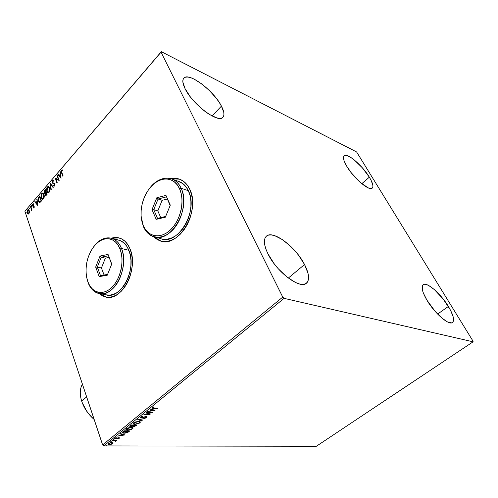 <?xml version="1.0" encoding="UTF-8"?>
<svg xmlns="http://www.w3.org/2000/svg" width="498" height="498" viewBox="0 0 498 498"><rect width="100%" height="100%" fill="white"/><g stroke="black" fill="none" stroke-linecap="round" stroke-linejoin="round"><path stroke-width="0.75" d="M153.745 236.731L160.96 241.063L156.459 239.003L153.745 236.731M189.701 189.153C201.192 210.915 177.923 249.405 159.534 240.615L153.577 236.675L158.177 240.036L162.261 241.343L166.649 241.443L171.181 240.329L175.669 238.007L179.94 234.57L183.812 230.132L187.13 224.866L189.744 218.989L191.549 212.733L192.458 206.359L192.446 200.14L191.512 194.326L189.701 189.153L187.092 184.833L183.799 181.521L179.971 179.342L175.763 178.359L171.013 178.658C174.524 177.948 177.83 178.315 180.936 179.759C184.652 181.552 187.572 184.69 189.701 189.153M99.65 293.671L106.36 297.107L103.727 296.316L99.65 293.671M130.04 248.932C139.16 269.026 121.313 302.697 105.283 296.87L99.494 293.646L101.829 295.395L105.395 296.901L109.236 297.281L113.22 296.503L117.173 294.586L120.952 291.579L124.394 287.601L127.357 282.802L129.717 277.367L131.366 271.528L132.244 265.515L132.306 259.589L131.559 253.98L130.04 248.932L127.812 244.63L124.973 241.25L121.649 238.909L117.976 237.683L114.092 237.602L111.396 238.206C114.384 237.26 117.273 237.266 120.055 238.225C124.407 239.824 127.731 243.391 130.04 248.932M369.348 177.176C372.728 182.828 373.693 186.464 372.249 188.095C369.448 191.574 353.636 178.191 346.795 166.338L344.056 160.711L343.533 156.864L344.13 155.806L345.263 155.364L346.882 155.563L351.295 157.76L353.922 159.677L362.301 167.751L369.348 177.176L370.991 180.095L372.803 184.957L372.902 186.706L372.442 187.902L371.427 188.487L369.902 188.437L367.904 187.74L359.961 182.112L351.351 172.887L346.795 166.338C343.614 160.866 342.711 157.362 344.093 155.837C347.069 152.394 362.476 165.548 369.348 177.176L361.791 183.687L369.348 177.176M304.546 264.531C309.121 273.564 309.775 279.764 306.5 283.125C300.375 289.755 276.602 272.051 267.968 253.874L265.926 249.168L264.718 244.91L264.382 241.256L264.917 238.349L266.287 236.282L268.422 235.131L271.223 234.913L274.585 235.616L282.422 239.606L290.795 246.454L294.81 250.65L298.526 255.163L304.546 264.531L308.001 273.246L308.567 276.963L308.312 280.044L307.229 282.378L305.336 283.848L302.703 284.383L299.41 283.947L295.582 282.54L286.948 277.019L278.189 268.659L274.224 263.822L267.968 253.874C263.847 245.246 263.286 239.376 266.299 236.276C272.748 229.528 295.706 246.846 304.546 264.531L288.305 278.071L304.546 264.531M221.436 106.124C224.168 111.452 224.685 115.15 222.973 117.229C218.647 123.871 192.483 104.499 185.063 88.656L182.872 82.108L182.99 79.724L183.911 78.049L185.586 77.153L187.927 77.047L190.846 77.725L194.22 79.151L201.808 83.957L209.577 90.723L216.437 98.473L219.22 102.383L221.436 106.124L223.832 112.592L223.919 115.075L223.235 116.912L221.791 118.032L219.63 118.375L216.829 117.914L209.72 114.64L205.693 111.932L201.553 108.645L193.647 100.864L190.205 96.693L185.063 88.656C182.623 83.645 182.181 80.172 183.75 78.23C188.518 71.594 213.891 90.736 221.436 106.124L212.073 115.966L221.436 106.124M448.387 306.444C453.348 314.842 454.718 320.195 452.495 322.511C449.022 325.767 434.524 313.217 426.948 300.201L423.362 293.042L422.41 290.041L422.323 285.765L423.182 284.632L424.595 284.227L426.5 284.551L428.815 285.584L434.324 289.568L443.239 299.074L450.429 310.055L453.068 316.46L453.56 319.013L453.454 320.992L452.744 322.306L451.449 322.909L447.31 321.833L441.645 317.873L435.345 311.611L426.948 300.201C422.242 291.996 420.959 286.823 423.101 284.694C426.693 281.445 440.767 293.671 448.387 306.444L437.611 314.064L448.387 306.444M129.816 426.363L130.719 426.718L132.972 426.132L134.373 426.5L136.994 425.111L131.167 424.95L129.804 426.282L130.719 426.718L132.972 426.132L133.757 426.531L136.994 425.111L131.167 424.95L129.829 426.4M473.1 341.815L316.342 446.27L103.808 445.922L284.065 298.346L473.1 341.815L473.019 341.13L356.624 151.971L161.408 51.73L160.997 52.06L282.746 297.094L102.632 444.932L24.9 211.239L160.997 52.06L282.746 297.094L284.065 298.346L473.1 341.815L473.019 341.13L356.624 151.971L161.408 51.73L24.9 211.239L102.632 444.932L103.808 445.922L316.342 446.27L473.1 341.815M113.002 442.797L110.998 442.56L108.315 443.556L107.948 444.029L108.545 444.565L111.091 444.353L113.108 443.127L111.832 442.504L108.315 443.556L107.966 444.222L109.224 444.627L111.091 444.353L112.753 443.581L113.002 442.797M112.442 440.251L112.081 440.543L115.175 440.662L115.399 441.303L115.959 440.911L115.735 440.574L116.725 440.288L112.442 440.251L112.081 440.543L114.938 440.612L115.399 441.303L115.735 440.574L116.725 440.288L112.442 440.251M119.29 438.259L119.439 437.829L118.68 437.692L115.53 438.477L116.246 437.561L114.708 438.539L115.773 438.775L118.611 437.991L117.989 438.819L119.165 438.352L119.153 437.867L118.823 438.066L119.483 437.891L118.854 437.686L115.741 438.501L115.492 438.134L116.246 437.561L114.92 438.159L114.714 438.564L115.405 438.794L118.045 438.047L118.829 438.091L117.989 438.819L119.29 438.259M122.894 431.71L122.352 432.887L124.786 433.223L127.532 432.538L129.841 430.919L124.002 430.801L122.234 432.737L123.927 433.248L127.774 432.426L129.841 430.919L124.002 430.801L122.894 431.71M137.741 419.571L141.924 421.103L142.335 420.773L139.123 419.646L145.136 418.494L137.741 419.571L141.924 421.103L142.335 420.773L139.123 419.646L145.136 418.494L137.741 419.571M146.393 412.5L150.726 412.693L143.897 414.541L149.705 414.784L150.091 414.473L145.765 414.292L152.587 412.45L146.393 412.5L150.726 412.693L143.897 414.541L149.705 414.784L150.091 414.473L145.765 414.292L152.587 412.45L146.393 412.5M153.832 408.117L152.737 407.756L153.901 406.822L152.27 407.569L152.195 408.285L157.293 408.628L157.679 408.31L152.737 407.899L153.901 406.822L151.983 408.123L157.293 408.628L157.679 408.31L153.832 408.117M155.027 410.464L150.844 408.864L150.421 409.213L151.772 409.723L150.359 410.881L147.551 411.56L155.027 410.464L150.844 408.864L150.421 409.213L151.772 409.723L150.359 410.881L147.551 411.56L155.027 410.464M140.722 417.013L140.48 417.666L141.544 417.922L146.219 416.838L144.874 418.003L147.078 416.907L145.839 416.515L141.65 417.61L141.152 417.442L141.276 417.075L143.113 416.147L141.233 416.689L140.436 417.604L141.258 417.922L145.989 416.807L146.219 417.237L144.874 418.003L146.81 417.268L147.059 416.751L146.344 416.496L141.65 417.61L141.146 417.43L141.351 417.013L143.113 416.147L140.722 417.013M138.562 421.364L134.753 422.136L133.103 423.493L133.277 424.003L134.84 424.421L138.656 423.642L140.293 422.292L139.982 421.682L138.562 421.364L133.626 422.808L133.14 423.823L134.84 424.421L139.782 422.97L140.255 421.955L138.562 421.364M131.335 427.253L127.538 428.031L125.913 429.369L126.1 429.861L127.669 430.26L131.478 429.475L133.091 428.143L132.767 427.552L131.335 427.253L126.424 428.691L125.95 429.668L127.669 430.26L132.586 428.809L133.053 427.832L131.335 427.253M124.905 434.928L120.584 433.596L120.186 433.92L121.58 434.349L120.255 435.433L117.491 436.124L124.905 434.928L120.584 433.596L120.186 433.92L121.58 434.349L120.255 435.433L117.491 436.124L124.905 434.928M113.992 439.323L113.121 439.672L114.011 439.678L113.992 439.323L113.121 439.722L113.992 439.323M111.241 441.57L110.375 441.913L111.259 441.919L111.241 441.57L110.375 441.963L111.241 441.57M106.796 445.206L105.931 445.548L106.815 445.548L106.796 445.206L105.931 445.592L106.796 445.206M29.426 212.291L28.977 210.094L27.851 209.745L27.054 211.513L27.515 213.648L28.641 213.991L29.426 212.291L29.258 210.673L28.442 209.646L27.608 209.975L27.222 213.038L27.932 214.034L28.878 213.773L29.426 212.291M30.776 206.365L30.496 206.689L31.337 209.534L31.019 211.108L31.555 209.82L31.741 210.361L32.021 210.038L30.776 206.365L30.496 206.689L31.299 209.228L31.019 211.108L31.555 209.82L31.741 210.361L32.021 210.038L30.776 206.365M33.982 207.84L34.138 206.116L32.756 205.269L32.924 204.392L33.441 204.329L33.123 203.732L32.519 204.373L32.457 205.537L32.793 206.191L33.914 206.602L33.266 207.946L33.982 207.84L34.194 206.253L32.781 205.381L33.484 203.8L32.737 203.981L32.513 205.73L33.914 206.602L33.266 207.946L33.982 207.84M38.881 196.897L38.122 198.36L38.085 200.04L38.601 201.653L39.703 202.505L41.496 200.943L39.74 195.895L38.881 196.897L39.852 196.224L38.881 196.897L38.315 200.999L39.392 202.456L39.989 202.437L41.496 200.943L39.74 195.895L38.881 196.897M45.281 189.433L44.198 190.859L44.023 192.191L44.565 193.373L45.2 193.367L45.225 194.849L45.953 195.54L47.067 194.488L45.281 189.433L44.527 190.311L44.154 192.763L44.677 193.429L45.2 193.367L45.225 194.849L45.741 195.521L47.067 194.488L45.281 189.433M50.354 183.513L50.902 190.043L51.219 189.67L50.765 184.758L53.074 187.522L53.392 187.148L50.304 183.569L50.902 190.043L51.219 189.67L50.765 184.758L53.074 187.522L53.392 187.148L50.354 183.513M57.009 175.738L58.391 179.504L55.091 177.979L56.94 183.04L57.233 182.698L55.857 178.919L59.169 180.457L57.307 175.396L57.009 175.738L57.426 175.719L57.009 175.738L58.391 179.504L55.091 177.979L56.94 183.04L57.233 182.698L55.857 178.919L59.169 180.457L57.307 175.396L57.009 175.738M61.852 172.513L61.584 171.2L62.53 170.503L62.543 169.936L61.59 170.21L61.198 171.598L62.81 176.236L63.109 175.887L61.852 172.513L61.783 170.727L62.53 170.503L62.543 169.936L61.59 170.21L61.534 172.812L62.81 176.236L63.109 175.887L61.852 172.513M61.061 178.265L60.426 171.748L60.302 174.213L59.218 175.483L58.222 174.325L57.899 174.705L61.061 178.265L60.426 171.748L60.302 174.213L59.218 175.483L58.222 174.325L57.899 174.705L61.061 178.265M52.713 180.569L52.327 182.623L52.919 183.55L54.512 184.136L54.519 185.275L53.691 185.331L53.572 185.91L54.344 186.121L54.954 185.188L54.799 183.743L52.975 182.922L52.626 182.193L52.925 181.06L53.828 181.204L53.971 180.668L53.267 180.276L52.713 180.569L53.585 180.369L52.713 180.569L52.402 182.872L54.593 184.297L54.438 185.387L53.691 185.331L53.915 186.109L54.624 185.91L54.88 183.93L52.701 182.536L52.925 181.06L53.828 181.204L53.971 180.668L52.713 180.569M49.644 187.883L49.072 186.868L47.982 186.457L46.706 187.958L46.75 191.282L47.416 192.409L48.424 192.738L49.707 191.22L49.788 188.356L48.549 186.507L47.248 186.949L46.75 191.282L47.864 192.695L49.165 192.234L49.644 187.883M44.048 194.394L43.482 193.38L42.411 192.956L41.147 194.438L41.191 197.75L41.844 198.876L42.84 199.219L44.104 197.712L44.185 194.867L42.94 193.006L41.689 193.442L41.191 197.75L42.311 199.175L43.569 198.721L44.048 194.394M37.649 205.4L37.095 198.988L36.964 201.397L35.931 202.599L35.003 201.429L34.698 201.79L37.649 205.4L37.095 198.988L36.964 201.397L35.931 202.599L35.003 201.429L34.698 201.79L37.649 205.4M31.779 205.686L31.318 205.693L31.467 206.44L31.816 205.842L31.405 205.537L31.492 206.446L31.779 205.686M29.643 208.176L29.183 208.189L29.332 208.93L29.681 208.338L29.27 208.033L29.357 208.936L29.643 208.176M26.182 212.216L25.728 212.223L25.871 212.963L26.201 212.291L25.815 212.067L25.896 212.976L26.182 212.216M119.09 237.926L111.552 238.249L116.215 237.54L119.09 237.926M179.604 179.205L171.188 178.707L173.721 178.384L178.06 178.757M63.003 176.012L61.534 172.812L61.852 172.912L61.59 170.21L62.536 169.992L61.796 170.447L61.509 171.698L63.003 176.012M61.042 178.091L57.899 174.705L58.422 174.555L61.042 178.091M59.53 175.576L60.619 174.312L60.102 172.127L60.47 172.171L60.619 174.312L59.53 175.576M60.899 177.164L60.37 174.879L60.899 177.164L59.536 175.85L60.37 174.879L60.899 177.164M59.138 180.488L55.857 178.919L59.138 180.488M57.133 182.816L55.091 177.979L57.133 182.816M58.708 179.597L57.326 175.838L58.708 179.597M53.442 183.108L54.369 183.301M54.139 186.159L53.572 185.91L53.989 185.505L54.139 186.159M54.182 185.536L54.755 185.48L54.438 185.387L54.755 185.48L54.905 184.391L54.456 183.93M53.074 183.525L52.402 182.872L52.72 182.965L53.031 180.662L52.583 182.137L52.937 183.376M54.487 183.943L54.898 185.231L54.089 185.536M53.193 187.379L50.765 184.758L53.193 187.379M51.176 189.719L50.634 183.849L51.176 189.719M48.343 186.538L47.254 187.497L46.793 189.24L47.148 191.599L48.113 192.757L46.75 191.282L47.067 191.375L47.565 187.043L47.248 186.949L48.617 186.538M48.642 187.161L49.526 187.97L49.906 189.564L49.632 191.232L48.841 192.153M48.692 192.197L48.325 192.191M48.287 192.178L49.283 191.823L47.926 192.072L47.042 190.946L47.441 187.453L48.474 187.111L49.669 188.312L48.561 187.148M48.138 192.122L47.186 191.294L46.812 189.228L47.31 187.628L48.318 187.067L49.283 188.045L49.582 189.943L48.966 191.73L49.283 191.823L49.669 188.312L49.352 188.219L48.966 191.73L48.045 192.11M45.934 195.54L45.225 194.849L45.542 194.942L45.418 193.946L45.909 195.515M44.876 193.461L44.154 192.763L44.465 192.857L44.845 190.398L44.527 190.311L45.393 189.757L44.341 191.624L44.876 193.461M44.994 192.894L46.152 192.253L44.801 192.875L44.44 192.433L44.845 190.672L45.486 190.379L46.152 192.253L45.063 192.944M46.146 194.998L46.905 194.388L45.804 194.905L45.511 194.506L46.021 192.676L46.905 194.388L46.258 194.998M46.021 192.676L46.905 194.388L46.021 192.676L46.594 194.301L45.828 194.911L45.424 193.84L46.021 192.676M45.175 190.286L46.152 192.253L45.175 190.286L45.835 192.16L44.969 192.894L44.496 192.57L44.39 191.5L45.175 190.286M42.772 193.037L41.695 193.983L41.241 195.714L41.502 197.843L42.548 199.231L41.191 197.75L41.502 197.843L42.006 193.535L41.689 193.442L43.015 193.037M43.052 193.66L43.936 194.475L44.31 196.063L44.036 197.718L43.251 198.634M43.108 198.677L43.687 198.304L42.361 198.553L41.477 197.42L41.876 193.946L42.878 193.61L44.079 194.818L42.965 193.647M43.762 194.73L43.376 198.216L43.687 198.304L44.079 194.818L43.762 194.73L43.805 197.401L43.233 198.36L42.392 198.565L41.365 197.04L41.483 194.637L42.741 193.573L43.762 194.73M39.616 202.505L38.315 200.999L38.632 201.086L39.199 196.99L38.514 198.16L38.365 199.86L39.616 202.505M39.659 201.858L40.288 201.871L41.346 200.843L39.448 201.821L38.601 200.669L38.614 198.117L39.635 196.747L41.346 200.843L39.952 196.835L41.346 200.843L40.002 201.945M37.63 205.176L34.698 201.79L35.19 201.665L37.63 205.176M36.248 202.686L37.275 201.485L36.784 199.349L37.132 199.399L37.275 201.485L36.248 202.686M37.524 204.292L37.02 202.057L37.524 204.292L36.23 202.979L37.02 202.057L37.524 204.292M33.571 208.027L33.266 207.946L33.634 207.548L33.578 208.027M33.64 207.523L34.125 207.492L33.827 206.371M33.441 203.819L32.731 204.939L33.148 206.297L32.513 205.73L32.824 205.811L33.055 204.068L32.737 203.981L33.484 203.813M34.107 206.471L34.188 207.411L33.515 207.517M31.667 206.396L31.405 205.537L31.667 206.396M31.947 210.119L31.555 209.82L31.947 210.119M31.66 209.845L30.496 206.689L30.888 206.689L31.66 209.845M29.531 208.886L29.27 208.033L29.531 208.886M28.255 214.121L27.222 213.038L27.539 213.125L27.353 211.887L28.255 214.121M27.465 210.971L27.919 210.056L27.608 209.975L28.548 209.695L27.465 210.978M28.61 210.262L29.444 212.048L29.295 211.077L28.367 210.2L28.977 210.996L28.728 213.318L28.131 213.524L27.502 212.714L27.757 210.424L28.367 210.2M28.803 210.343L29.295 211.077L28.977 210.996L28.728 213.318L29.046 213.399L28.473 213.617L29.046 213.399L27.838 213.331L27.359 211.582L27.757 210.424L28.492 210.262M29.338 212.808L29.046 213.399L29.338 212.808M26.07 212.92L25.815 212.067L26.07 212.92M59.536 175.85L60.37 174.879L60.582 177.07L59.536 175.85M41.029 200.756L39.523 201.846L38.601 200.669L38.508 198.397L39.635 196.747L41.029 200.756M36.23 202.979L37.02 202.057L37.207 204.211L36.23 202.979M157.163 408.285L157.293 408.628L157.163 408.285M153.253 408.074L153.384 408.428L153.253 408.074M152.874 408.005L152.002 407.862L152.874 408.005M152.749 407.271L152.874 407.601L152.749 407.271M152.6 407.52L152.724 407.868M154.305 410.184L153.558 410.29L154.305 410.184M151.068 410.638L150.564 410.707L151.068 410.638M151.622 409.319L151.772 409.723L150.707 408.976L151.622 409.319M153.459 410.022L152.052 409.487L151.766 409.717L153.459 410.022L153.608 410.42L151.118 410.769L150.975 410.377L151.118 410.769L152.201 409.891L153.608 410.42L153.459 410.022M151.305 412.388L150.67 412.556L151.305 412.388M149.587 414.454L149.705 414.784L149.587 414.454M145.74 414.224L145.036 414.193L145.74 414.224M150.595 412.356L150.726 412.693L150.595 412.356M141.233 416.689L141.351 417.013L141.233 416.689M140.984 416.982L141.133 417.399M141.245 417.523L141.258 417.922L140.43 417.355L141.245 417.523M141.893 420.617L141.924 421.103L138.301 419.49L141.893 420.617M140.162 421.818L139.782 422.97L139.39 422.758L140.162 421.818M134.715 424.078L134.84 424.421L134.715 424.078M133.134 423.599L134.373 424.003L133.091 423.555M133.676 422.97L133.813 423.568M138.855 421.383L139.434 421.831L138.855 421.383M139.172 422.964L135.213 424.115L133.844 423.655L134.118 422.466L134.242 422.814L138.189 421.669L138.077 421.364L139.546 422.148L138.761 423.244L135.655 424.115L133.819 423.599L134.647 422.534L137.274 421.713L139.347 421.937L139.172 422.964M136.384 425.093L136.309 425.666L136.022 425.379L136.384 425.093M133.669 426.139L133.757 426.531L132.91 425.952L133.669 426.139M130.644 426.319L130.719 426.718L129.835 426.157L130.644 426.319M130.389 425.784L130.632 425.379L130.526 426.182L131.279 424.95L133.57 425.329L131.092 426.413L130.538 426.213L131.391 425.267L133.57 425.329L133.452 425.012L133.57 425.329L131.883 426.307L130.526 426.182M133.427 425.634L133.925 425.024L133.564 426.014M136.029 425.398L134.118 426.232L133.576 426.045L134.049 425.031L136.029 425.398L135.91 425.08L134.908 426.12L133.57 426.033L134.167 425.348L136.029 425.398M132.954 427.695L132.586 428.809L132.194 428.604L132.954 427.695M127.55 429.93L127.669 430.26L127.55 429.93M125.957 429.463L127.152 429.842L125.907 429.413M126.498 429.064L126.685 428.498L126.629 429.432M131.69 427.272L132.231 427.695L131.69 427.272M131.976 428.809L128.036 429.961L126.654 429.506L126.922 428.348L127.04 428.697L130.968 427.552L130.862 427.253L132.35 428.019L131.572 429.089L128.478 429.955L126.617 429.338L127.681 428.292L130.053 427.601L132.138 427.801L131.976 428.809M129.225 430.907L129.119 431.505L129.225 430.907M127.669 432.115L127.774 432.426L127.669 432.115M123.815 432.918L123.927 433.248L123.815 432.918M123.361 432.83L122.215 432.488L123.361 432.83M122.875 431.841L123.012 432.239L123.84 431.436L123.703 431.044L123.84 431.436L128.876 431.206L128.77 430.901L128.503 431.511L126.61 432.6L123.996 432.936L122.981 432.569L124.127 430.801L128.876 431.206L127.42 432.258L124.295 432.949L122.981 432.563L122.875 431.841L123.38 431.312L122.962 432.507M124.095 434.673L123.423 434.779L124.095 434.673M120.958 435.165L120.491 435.233L120.958 435.165M121.444 433.951L121.58 434.349L120.504 433.658L121.444 433.951M123.336 434.53L121.886 434.088L121.58 434.337L123.336 434.53L123.479 434.928L121.008 435.314L120.871 434.922L121.008 435.314L122.022 434.486L123.479 434.928L123.336 434.53M115.393 438.396L115.405 438.794L114.764 438.321L115.393 438.396M115.231 437.954L115.362 438.346M113.289 439.504L113.395 439.815L113.289 439.504M115.779 440.593L115.816 441.085L115.443 440.836L115.779 440.593M114.82 440.269L114.938 440.612L114.82 440.269M112.965 442.766L112.753 443.581L112.455 443.307L112.965 442.766M109.118 444.303L109.224 444.627L109.118 444.303M108.832 444.228L107.96 443.979L108.832 444.228M112.231 443.575L109.579 444.341L108.601 444.042L108.745 443.264L108.844 443.562L111.378 442.523L112.455 443.108L112.106 443.668L110.201 444.297L108.701 444.154L108.969 443.469L110.512 442.89L112.193 442.896L112.231 443.575M151.118 410.769L152.201 409.891L153.608 410.42L151.118 410.769M121.008 435.314L122.022 434.486L123.479 434.928L121.008 435.314M284.065 298.346L103.808 445.922L102.632 444.932L282.746 297.094L284.065 298.346M81.716 401.201L81.386 400.137C79.618 393.725 79.96 388.396 82.419 384.163C79.817 388.67 79.587 394.354 81.716 401.201L86.633 396.838L81.716 401.201C84.075 408.086 88.208 414.137 94.122 419.353C88.208 414.137 84.075 408.086 81.716 401.201M94.166 419.478L90.144 415.575L86.683 411.192L82.22 402.627C84.641 409.057 88.619 414.678 94.166 419.478M94.477 245.732C100.042 239.059 105.956 236.631 112.212 238.455C116.264 239.943 119.364 243.292 121.5 248.502C129.916 267.314 113.289 298.868 98.405 293.403C93.692 291.996 90.225 288.317 88.003 282.372L86.503 276.614C85.009 265.266 87.536 255.138 94.091 246.217C102.358 235.43 115.312 236.376 120.006 248.975L121.5 248.502C116.607 235.405 103.123 234.452 94.539 245.657L94.141 246.161M98.405 293.403L105.837 294.779C120.74 300.219 137.317 268.976 128.864 250.307L121.5 248.502L128.864 250.307C126.722 245.141 123.616 241.81 119.557 240.329L112.212 238.455M87.797 281.582L89.603 285.46L91.962 288.603L94.782 290.894L97.963 292.233L101.399 292.55L104.947 291.828L108.477 290.079L111.845 287.358L114.914 283.767L117.553 279.44L119.657 274.547L121.139 269.294L121.923 263.89L121.998 258.562L121.344 253.519L120.006 248.975L118.032 245.103L115.517 242.053L112.56 239.943L109.292 238.828L105.831 238.754L102.32 239.7L98.884 241.623L95.653 244.431L92.746 248.023L90.269 252.256L88.295 256.968L86.907 261.998L86.142 267.152L86.036 272.263L86.596 277.131L88.003 282.372C92.18 294.287 103.814 297.474 113.009 288.41C122.278 279.527 126.349 260.435 121.5 248.502L120.006 248.975C124.656 260.46 120.746 278.805 111.845 287.358C103.005 296.092 91.819 293.048 87.797 281.582M99.214 276.62L95.672 267.059L100.036 256.047L108.054 254.428L111.739 264.033L107.257 275.207L99.214 276.62L107.257 275.207L111.739 264.033L108.054 254.428L111.658 264.22L108.054 254.428L100.036 256.047L101.231 257.211L108.421 255.779L101.231 257.211L105.339 258.151L101.231 257.211L100.036 256.047L95.672 267.059L99.214 276.62L100.503 275.649L97.315 267.084L101.436 267.974L104.076 275.021L101.436 267.974L97.315 267.084L101.231 257.211L97.315 267.084L95.672 267.059L97.315 267.084L100.503 275.649L99.214 276.62M106.006 294.822L109.579 295.165L113.27 294.436L116.943 292.643L120.441 289.855L123.629 286.157L126.374 281.706L128.559 276.67L130.09 271.254L130.899 265.689L130.962 260.193L130.271 254.995L128.864 250.307L126.803 246.317L124.176 243.173L121.095 240.988L117.559 239.818M109.05 257.422L105.339 258.151L101.436 267.974L105.339 258.151L109.05 257.422M107.58 274.404L100.503 275.649L107.58 274.404M149.512 188.449C156.895 179.274 164.695 176.255 172.918 179.392C176.398 181.06 179.124 184.005 181.104 188.219C191.724 208.594 170.036 244.699 152.948 236.457C148.703 234.782 145.503 231.433 143.356 226.397L141.146 216.524L143.231 225.457C141.662 221.647 140.934 217.352 141.04 212.578C141.401 203.676 144.146 195.733 149.276 188.754C158.482 176.093 173.846 175.551 179.535 188.698L181.104 188.219C175.172 174.549 159.186 175.14 149.624 188.294L149.412 188.574M155.432 237.129L160.294 238.449C177.388 246.647 198.995 210.934 188.35 190.722L181.104 188.219L188.35 190.722C186.37 186.538 183.638 183.619 180.158 181.944L172.918 179.392M143.231 225.457L145.348 229.366L148.074 232.473L151.324 234.645L154.978 235.797L158.899 235.865L162.946 234.826L166.948 232.715L170.758 229.597L174.219 225.588L177.176 220.838L179.517 215.541L181.129 209.907L181.957 204.18L181.957 198.584L181.135 193.355L179.535 188.698L177.22 184.808L174.3 181.826L170.889 179.859L167.135 178.969L163.182 179.18L159.186 180.463L155.295 182.754L151.66 185.959L148.398 189.956L145.628 194.581L143.455 199.673L141.942 205.039L141.146 210.498L141.096 215.846L141.799 220.894L143.356 226.397C148.28 238.523 161.589 240.964 171.978 230.736C182.449 220.689 186.837 200.327 181.104 188.219L179.535 188.698C185.032 200.352 180.818 219.923 170.758 229.597C160.779 239.451 147.974 237.129 143.231 225.457M156.179 219.35L152.002 209.627L156.82 197.75L165.952 195.403L170.297 205.157L165.348 217.228L156.179 219.35L165.348 217.228L170.297 205.157L165.952 195.403L170.123 205.587L165.952 195.403L156.82 197.75L158.071 199.007L166.257 196.915L158.071 199.007L162.136 200.308L158.071 199.007L156.82 197.75L152.002 209.627L156.179 219.35L157.505 218.361L153.745 209.652L157.822 210.897L160.736 217.607L157.822 210.897L153.745 209.652L158.071 199.007L153.745 209.652L152.002 209.627L153.745 209.652L157.505 218.361L156.179 219.35M162.908 239.14L166.986 239.227L171.181 238.175L175.346 236.021L179.305 232.821L182.891 228.7L185.966 223.82L188.387 218.373L190.055 212.578L190.902 206.67L190.89 200.906L190.031 195.515L188.35 190.722L185.941 186.706L182.891 183.625L177.5 181.011M167.204 199.032L162.136 200.308L157.822 210.897L162.136 200.308L167.204 199.032M165.66 216.468L157.505 218.361L165.66 216.468M53.435 180.936L53.753 181.029M48.474 187.111L48.792 187.204M42.878 193.61L43.189 193.697M146.375 416.951L146.225 416.546M139.546 422.148L139.403 421.744M132.35 428.019L132.207 427.62M118.829 438.091L118.692 437.698M115.436 440.823L115.306 440.425M112.455 443.108L112.324 442.716"/></g></svg>
